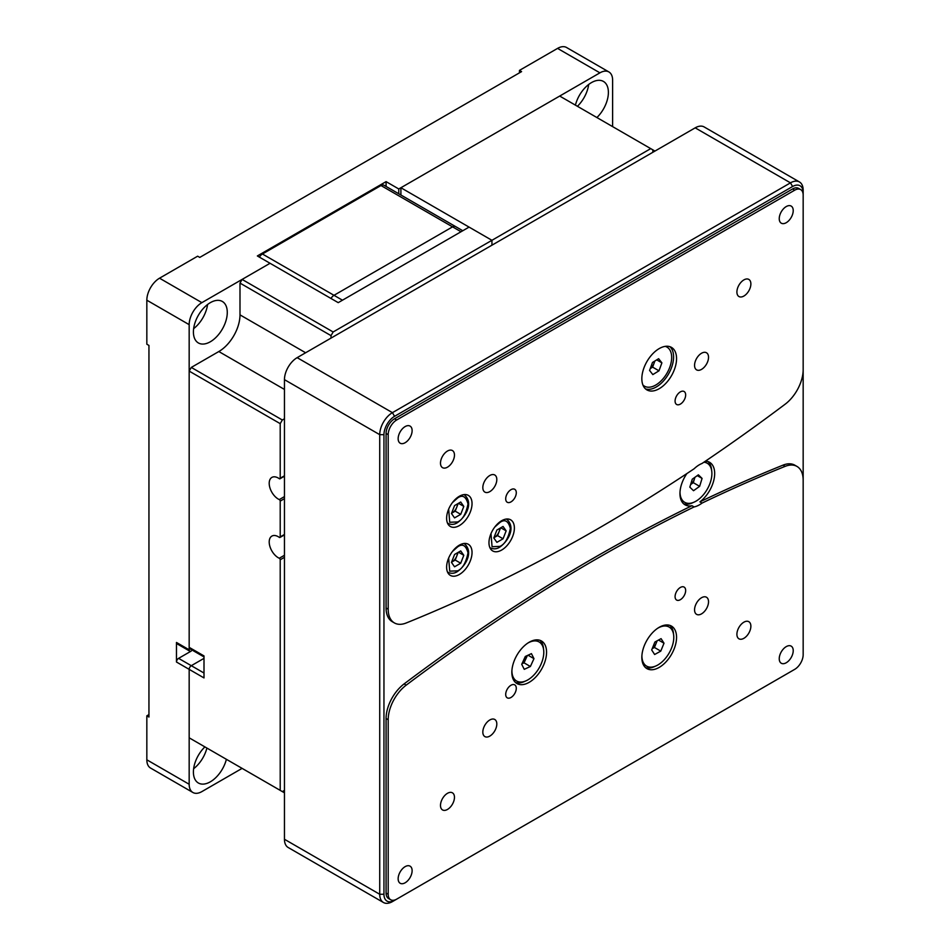 <?xml version="1.0" encoding="UTF-8"?>
<svg xmlns="http://www.w3.org/2000/svg" width="950" height="950" viewBox="0 0 950 950"><rect width="100%" height="100%" fill="white"/><g stroke="black" fill="none" stroke-linecap="round" stroke-linejoin="round"><path stroke-width="1.43" d="M204.891 746.89A23.952 13.834 120 0 0 198.372 783.002A23.952 13.834 120 0 0 210.342 781.814A23.952 13.834 120 0 0 226.385 759.299M193.634 768.716A23.952 13.834 120 0 0 206.91 748.054M596.897 117.551A23.952 13.834 120 0 0 603.428 81.427A23.952 13.834 120 0 0 591.446 82.614A23.952 13.834 120 0 0 575.415 105.141M577.422 106.293A23.952 13.834 120 0 0 588.679 84.479M210.342 341.762A23.952 13.834 120 0 0 225.993 320.649A23.952 13.834 120 0 0 222.324 301.459A23.952 13.834 120 0 0 210.342 302.646A23.952 13.834 120 0 0 194.703 323.748A23.952 13.834 120 0 0 198.372 342.95A23.952 13.834 120 0 0 210.342 341.762M193.634 328.652A23.952 13.834 120 0 0 207.575 304.499M242.107 768.372L201.875 791.599A17.967 10.367 -60 0 1 192.898 792.49L150.551 768.039A17.967 10.367 -60 0 1 146.834 759.81L146.834 715.813L148.948 717.036L148.948 345.432L146.834 344.209L146.834 300.2A17.967 10.367 -60 0 1 159.529 278.196L197.648 256.191L199.761 257.414L521.574 71.618L519.46 70.395L519.46 72.841M612.619 126.623L612.619 80.168A17.967 10.367 -60 0 0 608.903 71.951L566.556 47.5A17.967 10.367 -60 0 0 557.567 48.391L599.913 72.841L398.774 188.967L386.08 181.628L257.355 255.954L270.049 263.281L201.875 302.646L159.529 278.196M519.46 70.395L557.567 48.391M146.834 300.2L189.169 324.651L189.169 649.8L176.474 642.461L176.474 662.019A2.993 1.734 -60 0 1 178.588 658.362L191.294 651.023A2.993 1.734 -60 0 1 189.798 651.166A2.993 1.734 -60 0 1 189.169 649.8M176.474 662.019L189.169 669.358A2.993 1.734 -60 0 1 191.294 665.689A2.993 1.734 120 0 0 189.169 669.358L204.001 677.92L204.001 655.916L189.169 647.354L189.169 371.094L280.214 423.652L280.214 478.242A1.199 0.689 60 0 1 279.276 478.669A12.873 7.434 -120 0 0 278.314 478.052A12.873 7.434 -120 0 0 271.878 477.411A12.873 7.434 -120 0 0 269.895 487.73A12.873 7.434 -120 0 0 278.314 499.082A12.873 7.434 -120 0 0 279.276 499.581A1.199 0.689 60 0 1 280.214 501.089L280.214 536.916A1.199 0.689 60 0 1 279.276 537.344A12.873 7.434 -120 0 0 278.314 536.726A12.873 7.434 -120 0 0 271.878 536.097A12.873 7.434 -120 0 0 269.895 546.404A12.873 7.434 -120 0 0 278.314 557.757A12.873 7.434 -120 0 0 279.276 558.256A1.199 0.689 60 0 1 280.214 559.764L280.214 790.376L189.169 737.818L189.169 669.358L189.169 784.261L146.834 759.81M148.948 714.59L146.834 715.813M386.08 186.449L386.08 181.628M189.798 651.166L177.092 643.839A2.993 1.734 -60 0 1 176.474 642.461M192.898 792.49A17.967 10.367 -60 0 1 189.169 784.261M204.001 673.028L191.294 665.689L204.001 658.362L191.294 665.689L178.588 658.362M599.913 72.841A17.967 10.367 -60 0 1 608.903 71.951M398.774 193.788L398.774 188.967M189.169 324.651A17.967 10.367 -60 0 1 201.875 302.646M400.9 194.999L400.9 187.744L559.692 96.057L650.726 148.627L491.934 240.303L400.9 187.744M652.852 152.297L652.852 149.851L654.966 151.074M242.107 279.419L270.049 263.281L338.224 302.646L469.074 227.098L491.934 240.303L491.934 245.195L491.934 240.303L333.141 331.978L242.107 279.419L239.994 283.088L239.994 314.866A29.937 17.29 -60 0 1 218.821 351.536L191.294 367.424L282.328 419.995L280.214 423.652M652.852 149.851L650.726 148.627M447.474 793.309A9.88 5.7 -60 0 1 452.414 792.822A9.88 5.7 -60 0 1 453.934 800.731A9.88 5.7 -60 0 1 447.474 809.447A9.88 5.7 -60 0 1 442.534 809.934A9.88 5.7 -60 0 1 441.026 802.014A9.88 5.7 -60 0 1 447.474 793.309M447.474 451.036A9.88 5.7 -60 0 1 452.414 450.549A9.88 5.7 -60 0 1 453.934 458.47A9.88 5.7 -60 0 1 447.474 467.174A9.88 5.7 -60 0 1 442.534 467.661A9.88 5.7 -60 0 1 441.026 459.741A9.88 5.7 -60 0 1 447.474 451.036M743.886 279.906A9.88 5.7 -60 0 1 748.826 279.419A9.88 5.7 -60 0 1 750.346 287.339A9.88 5.7 -60 0 1 743.886 296.044A9.88 5.7 -60 0 1 738.946 296.531A9.88 5.7 -60 0 1 737.438 288.61A9.88 5.7 -60 0 1 743.886 279.906M786.232 206.566A9.88 5.7 -60 0 1 791.172 206.079A9.88 5.7 -60 0 1 792.692 213.987A9.88 5.7 -60 0 1 786.232 222.704A9.88 5.7 -60 0 1 781.292 223.191A9.88 5.7 -60 0 1 779.772 215.27A9.88 5.7 -60 0 1 786.232 206.566M405.128 426.586A9.88 5.7 -60 0 1 410.067 426.099A9.88 5.7 -60 0 1 411.588 434.019A9.88 5.7 -60 0 1 405.128 442.724A9.88 5.7 -60 0 1 400.188 443.211A9.88 5.7 -60 0 1 398.679 435.302A9.88 5.7 -60 0 1 405.128 426.586M405.128 866.649A9.88 5.7 -60 0 1 410.067 866.163A9.88 5.7 -60 0 1 411.588 874.083A9.88 5.7 -60 0 1 405.128 882.788A9.88 5.7 -60 0 1 400.188 883.274A9.88 5.7 -60 0 1 398.679 875.354A9.88 5.7 -60 0 1 405.128 866.649M786.232 646.629A9.88 5.7 -60 0 1 791.172 646.131A9.88 5.7 -60 0 1 792.692 654.051A9.88 5.7 -60 0 1 786.232 662.756A9.88 5.7 -60 0 1 781.292 663.254A9.88 5.7 -60 0 1 779.772 655.334A9.88 5.7 -60 0 1 786.232 646.629M743.886 622.179A9.88 5.7 -60 0 1 748.826 621.692A9.88 5.7 -60 0 1 750.346 629.601A9.88 5.7 -60 0 1 743.886 638.317A9.88 5.7 -60 0 1 738.946 638.804A9.88 5.7 -60 0 1 737.438 630.883A9.88 5.7 -60 0 1 743.886 622.179M510.993 489.666A7.481 4.322 -60 0 1 514.734 489.298A7.481 4.322 -60 0 1 515.886 495.294A7.481 4.322 -60 0 1 510.993 501.885A7.481 4.322 -60 0 1 507.253 502.265A7.481 4.322 -60 0 1 506.101 496.268A7.481 4.322 -60 0 1 510.993 489.666M510.993 685.247A7.481 4.322 -60 0 1 514.734 684.879A7.481 4.322 -60 0 1 515.886 690.876A7.481 4.322 -60 0 1 510.993 697.478A7.481 4.322 -60 0 1 507.253 697.846A7.481 4.322 -60 0 1 506.101 691.849A7.481 4.322 -60 0 1 510.993 685.247M525.196 681.174A24.558 14.179 -60 0 1 515.529 682.516M659.193 627.309A24.558 14.179 -60 0 1 671.472 626.097A24.558 14.179 -60 0 1 675.236 645.762A24.558 14.179 -60 0 1 659.193 667.399A24.558 14.179 -60 0 1 646.926 668.622A24.558 14.179 -60 0 1 643.162 648.945A24.558 14.179 -60 0 1 659.193 627.309M673.562 634.434A24.558 14.179 120 0 0 669.904 625.397M680.366 587.456A7.481 4.322 -60 0 1 684.119 587.088A7.481 4.322 -60 0 1 685.259 593.085A7.481 4.322 -60 0 1 680.366 599.688A7.481 4.322 -60 0 1 676.626 600.056A7.481 4.322 -60 0 1 675.486 594.059A7.481 4.322 -60 0 1 680.366 587.456M529.197 642.224A24.558 14.179 -60 0 1 541.476 641.001A24.558 14.179 -60 0 1 545.241 660.678A24.558 14.179 -60 0 1 529.197 682.314A24.558 14.179 -60 0 1 516.931 683.537A24.558 14.179 -60 0 1 513.166 663.86A24.558 14.179 -60 0 1 529.197 642.224M539.909 640.3A24.558 14.179 -60 0 1 543.566 649.349M489.82 719.969A9.88 5.7 -60 0 1 494.76 719.471A9.88 5.7 -60 0 1 496.28 727.391A9.88 5.7 -60 0 1 489.82 736.096A9.88 5.7 -60 0 1 484.88 736.594A9.88 5.7 -60 0 1 483.36 728.674A9.88 5.7 -60 0 1 489.82 719.969M701.539 597.728A9.88 5.7 -60 0 1 706.479 597.241A9.88 5.7 -60 0 1 707.999 605.15A9.88 5.7 -60 0 1 701.539 613.866A9.88 5.7 -60 0 1 696.599 614.353A9.88 5.7 -60 0 1 695.091 606.433A9.88 5.7 -60 0 1 701.539 597.728M659.193 388.704A24.558 14.179 120 0 0 675.236 367.068A24.558 14.179 120 0 0 671.472 347.391A24.558 14.179 120 0 0 659.193 348.603A24.558 14.179 120 0 0 643.162 370.239A24.558 14.179 120 0 0 646.926 389.916A24.558 14.179 120 0 0 659.193 388.704M645.525 388.906A24.558 14.179 120 0 0 656.236 386.983A24.558 14.179 120 0 0 671.84 366.712A24.558 14.179 120 0 0 669.904 346.691M680.366 404.106A7.481 4.322 120 0 0 685.259 397.504A7.481 4.322 120 0 0 684.119 391.507A7.481 4.322 120 0 0 680.366 391.875A7.481 4.322 120 0 0 675.486 398.478A7.481 4.322 120 0 0 676.626 404.474A7.481 4.322 120 0 0 680.366 404.106M489.82 491.625A9.88 5.7 120 0 0 496.28 482.921A9.88 5.7 120 0 0 494.76 475A9.88 5.7 120 0 0 489.82 475.487A9.88 5.7 120 0 0 483.36 484.191A9.88 5.7 120 0 0 484.88 492.112A9.88 5.7 120 0 0 489.82 491.625M701.539 369.384A9.88 5.7 120 0 0 707.999 360.679A9.88 5.7 120 0 0 706.479 352.759A9.88 5.7 120 0 0 701.539 353.246A9.88 5.7 120 0 0 695.091 361.962A9.88 5.7 120 0 0 696.599 369.871A9.88 5.7 120 0 0 701.539 369.384M459.337 574.501A17.967 10.367 120 0 0 471.069 558.671A17.967 10.367 120 0 0 468.314 544.279A17.967 10.367 120 0 0 459.337 545.158A17.967 10.367 120 0 0 447.593 560.999A17.967 10.367 120 0 0 450.348 575.391A17.967 10.367 120 0 0 459.337 574.501M459.337 525.599A17.967 10.367 120 0 0 471.069 509.77A17.967 10.367 120 0 0 468.314 495.378A17.967 10.367 120 0 0 459.337 496.268A17.967 10.367 120 0 0 447.593 512.097A17.967 10.367 120 0 0 450.348 526.49A17.967 10.367 120 0 0 459.337 525.599M501.671 550.05A17.967 10.367 120 0 0 513.416 534.221A17.967 10.367 120 0 0 510.661 519.828A17.967 10.367 120 0 0 501.671 520.719A17.967 10.367 120 0 0 489.939 536.548A17.967 10.367 120 0 0 492.694 550.941A17.967 10.367 120 0 0 501.671 550.05M694.094 468.789A1796.521 1037.234 -60 0 1 595.686 530.005A1796.521 1037.234 -60 0 1 406.208 622.986A29.937 17.29 -60 0 1 394.392 622.927A29.937 17.29 -60 0 1 388.194 609.211L388.194 434.661A11.982 6.911 -60 0 1 396.661 419.995L794.699 190.19A11.982 6.911 -60 0 1 800.684 189.596A11.982 6.911 -60 0 1 803.166 195.071L803.166 369.633A29.937 17.29 -60 0 1 785.151 404.201A1796.521 1037.234 -60 0 1 702.038 463.457A24.558 14.179 -60 0 0 699.426 464.728A24.558 14.179 -60 0 0 694.094 468.789M708.011 461.593A24.558 14.179 -60 0 1 711.669 470.642M699.924 501.861L702.038 503.084A24.558 14.179 -60 0 1 699.426 504.83A24.558 14.179 -60 0 1 694.094 506.932A1796.521 1037.234 120 0 0 406.208 685.14A29.937 17.29 120 0 0 388.194 719.72L388.194 894.271A11.982 6.911 120 0 0 390.676 899.757A11.982 6.911 120 0 0 396.661 899.163L794.699 669.358A11.982 6.911 120 0 0 803.166 654.693L803.166 480.13A29.937 17.29 120 0 0 796.967 466.426L794.853 465.203A29.937 17.29 120 0 0 783.038 465.132A1796.521 1037.234 120 0 0 699.924 501.861A24.558 14.179 120 0 0 713.806 480.284A24.558 14.179 120 0 0 709.591 462.294A24.558 14.179 120 0 0 705.446 461.154M796.967 466.426A29.937 17.29 120 0 0 785.151 466.355A1796.521 1037.234 120 0 0 702.038 503.084M284.454 839.266A17.967 10.367 120 0 0 288.171 847.495L383.444 902.5A17.967 10.367 -60 0 1 379.727 894.271L284.454 839.266L284.454 379.656L379.727 434.661L379.727 894.271L383.954 894.271L383.954 434.661A14.974 8.645 -60 0 1 394.547 416.326L792.585 186.521A14.974 8.645 -60 0 1 803.166 192.624L803.166 195.071M695.186 127.846L790.471 182.851A17.967 10.367 -60 0 1 799.449 181.961L704.176 126.956A17.967 10.367 120 0 0 695.186 127.846L297.148 357.651A17.967 10.367 120 0 0 284.454 379.656M388.194 894.271L386.08 893.059A11.982 6.911 120 0 0 388.562 898.534L390.676 899.757M386.08 893.059L386.08 718.497L388.194 719.72M694.094 506.932L691.968 505.709A1796.521 1037.234 120 0 0 404.094 683.917A29.937 17.29 120 0 0 386.08 718.497M645.525 667.613A24.558 14.179 120 0 0 655.191 666.259M800.684 189.596L798.57 188.373A11.982 6.911 120 0 0 792.585 188.967L794.699 190.19M396.661 419.995L394.547 418.772L792.585 188.967M394.547 418.772A11.982 6.911 120 0 0 386.08 433.438L388.194 434.661M388.194 609.211L386.08 607.988L386.08 433.438M386.08 607.988A29.937 17.29 120 0 0 392.279 621.704L394.392 622.927M799.449 181.961A17.967 10.367 -60 0 1 803.166 190.19L803.166 192.624M790.495 671.793A17.967 10.367 -60 0 1 790.471 671.804L394.547 900.386A14.974 8.645 -60 0 1 383.954 894.271M392.433 901.609L394.547 900.386L392.433 901.609A17.967 10.367 -60 0 1 383.444 902.5M383.954 434.661L379.727 434.661A17.967 10.367 -60 0 1 392.433 412.656L297.148 357.651M792.585 186.521L790.471 182.851L392.433 412.656L394.547 416.326M792.609 670.569A14.974 8.645 -60 0 1 792.585 670.581L790.471 671.804M803.166 369.633L803.166 480.13M686.862 473.587A24.558 14.179 120 0 0 685.033 504.818A24.558 14.179 120 0 0 691.968 505.709M693.298 502.455A24.558 14.179 -60 0 1 683.644 503.809M239.994 767.149L284.454 792.822M280.214 790.376L282.328 791.599L284.454 790.376M284.454 418.772L282.328 419.995M189.169 371.094L191.294 367.424M189.169 647.354A2.993 1.734 120 0 0 189.798 648.731L204.001 656.925M239.994 283.088L331.027 335.647L331.027 338.093M333.141 331.978L331.027 335.647M342.463 300.2L333.996 295.308A5.985 3.456 -60 0 0 331.004 298.466A5.985 3.456 -60 0 1 333.996 295.308L262.426 253.994L380.997 185.535L452.556 226.86A5.985 3.456 -60 0 1 455.549 226.563A5.985 3.456 120 0 0 452.556 226.86L333.996 295.308L452.556 226.86L461.023 231.741M262.426 253.994A5.985 3.456 120 0 0 259.433 257.153M462.781 230.731L383.99 185.238A5.985 3.456 120 0 0 380.997 185.535M513.048 678.953A22.551 13.015 120 0 0 513.546 679.262L516.574 681.008A22.551 13.015 120 0 0 526.276 680.711A22.551 13.015 120 0 0 542.26 661.034A22.551 13.015 120 0 0 539.113 641.962A22.551 13.015 120 0 0 529.411 642.259A22.551 13.015 120 0 0 527.713 643.15M511.907 670.534A22.551 13.015 120 0 0 516.574 681.008M526.751 655.797A7.541 4.358 -60 0 1 525.825 658.908A7.541 4.358 -60 0 1 522.025 663.634M521.716 664.323L525.303 656.474L531.43 653.636L533.971 658.647L530.385 666.496L524.258 669.334L521.716 664.323M530.385 666.496L524.032 662.827L521.954 663.789M527.381 655.512L524.032 662.827M533.971 658.647L528.034 655.215M539.113 641.962L536.097 640.217A22.551 13.015 120 0 0 535.574 639.944M642.913 384.999A22.551 13.015 120 0 0 644.456 386.175A22.551 13.015 120 0 0 656.26 384.738A22.551 13.015 120 0 0 670.557 364.848A22.551 13.015 120 0 0 666.995 347.118A22.551 13.015 120 0 0 665.214 346.37M654.609 361.178A7.541 4.358 -60 0 1 654.087 363.161A7.541 4.358 -60 0 1 650.263 368.541M649.574 370.441L652.472 362.484L658.623 358.696L661.889 362.853L658.979 370.809L652.828 374.597L649.574 370.441M658.979 370.809L652.626 367.139L650.239 368.612M654.871 361.012L652.626 367.139M661.889 362.853L656.723 359.872M681.162 500.246A22.551 13.015 120 0 0 681.649 500.555L684.677 502.301A22.551 13.015 120 0 0 697.834 499.973A22.551 13.015 120 0 0 711.016 480.106A22.551 13.015 120 0 0 707.227 463.244A22.551 13.015 120 0 0 703.855 462.223M680.01 491.827A22.551 13.015 120 0 0 684.677 502.301M694.818 477.375A7.541 4.358 -60 0 1 694.509 478.705A7.541 4.358 -60 0 1 690.626 484.559M689.831 487.148L692.265 479.204L698.381 474.834L702.074 478.408L699.639 486.341L693.524 490.711L689.831 487.148M699.639 486.341L693.286 482.671L690.614 484.583M694.937 477.292L693.286 482.671M702.074 478.408L697.264 475.629M643.055 664.038A22.551 13.015 120 0 0 643.542 664.347L646.57 666.104A22.551 13.015 120 0 0 657.424 665.214A22.551 13.015 120 0 0 672.493 645.383A22.551 13.015 120 0 0 669.121 627.047A22.551 13.015 120 0 0 658.267 627.926A22.551 13.015 120 0 0 657.709 628.247M641.903 655.619A22.551 13.015 120 0 0 646.57 666.104M656.735 641.012A7.541 4.358 -60 0 1 656.046 643.506A7.541 4.358 -60 0 1 652.246 648.577M651.688 649.943L654.906 642.022L661.069 638.649L664.002 643.209L660.784 651.13L654.621 654.502L651.688 649.943M660.784 651.13L654.431 647.461L652.199 648.684M657.139 640.799L654.431 647.461M664.002 643.209L658.516 640.039M669.121 627.047L666.092 625.302A22.551 13.015 120 0 0 665.57 625.029M451.571 562.163L452.129 561.842A7.541 4.358 120 0 0 456.76 556.082A7.541 4.358 120 0 0 457.473 552.793M460.714 563.231L454.563 566.794L451.476 562.412L454.563 554.467L460.714 550.917L463.802 555.299L460.714 563.231L455.216 560.061L452.129 561.842A7.541 4.358 120 0 1 451.594 562.115M458.197 552.366L455.216 560.061M463.802 555.299L458.47 552.211M451.571 513.261L452.129 512.941A7.541 4.358 120 0 0 456.76 507.193A7.541 4.358 120 0 0 457.473 503.892M460.714 514.342L454.563 517.893L451.476 513.511L454.563 505.578L460.714 502.016L463.802 506.397L460.714 514.342L455.216 511.159L452.129 512.941A7.541 4.358 120 0 1 451.594 513.226M458.197 503.476L455.216 511.159M463.802 506.397L458.47 503.322M493.917 537.712L494.475 537.391A7.541 4.358 120 0 0 499.094 531.644A7.541 4.358 120 0 0 499.807 528.342M503.061 538.793L496.897 542.343L493.822 537.961L496.897 530.029L503.061 526.466L506.148 530.848L503.061 538.793L497.562 535.61L494.475 537.391A7.541 4.358 120 0 1 493.941 537.664M500.543 527.927L497.562 535.61M506.148 530.848L500.804 527.773M783.038 465.132L785.151 466.355M406.208 685.14L404.094 683.917M284.454 557.317L280.214 559.764M284.454 555.263L279.276 558.256M280.214 536.916L284.454 534.47M284.454 498.643L280.214 501.089M284.454 496.589L279.276 499.581M280.214 478.242L284.454 475.796M218.821 351.536L284.454 389.429M239.994 314.866L305.627 352.759M452.449 551.475L457.639 546.879C462.543 543.364 465.999 545.359 468.017 552.864C465.999 562.697 462.543 568.682 457.639 570.831L449.718 571.164L448.649 558.054M463.885 543.507A16.471 9.512 -60 0 1 464.598 543.863C473.991 552.544 465.096 566.402 457.271 571.651C454.29 573.539 451.25 573.776 448.139 572.387A16.471 9.512 -60 0 1 447.474 571.936M452.449 502.586L457.639 497.978C462.543 494.463 465.999 496.458 468.017 503.963C465.999 513.796 462.543 519.793 457.639 521.942L449.718 522.263L448.649 509.152M463.885 494.617A16.471 9.512 -60 0 1 464.598 494.962C473.991 503.654 465.096 517.513 457.271 522.761C454.29 524.638 451.25 524.875 448.139 523.486A16.471 9.512 -60 0 1 447.474 523.034M494.796 527.024L499.985 522.429C504.889 518.914 508.345 520.909 510.352 528.414C508.345 538.246 504.889 544.231 499.985 546.381L492.064 546.713L490.996 533.603M506.231 519.056A16.471 9.512 -60 0 1 506.944 519.413C516.337 528.105 507.442 541.963 499.617 547.212C496.636 549.088 493.596 549.326 490.473 547.936A16.471 9.512 -60 0 1 489.82 547.485M284.454 534.874L279.965 537.462M284.454 476.199L279.965 478.788M704.591 461.724L707.227 463.244M447.509 572.019L448.139 572.387M463.98 543.495L464.598 543.863M447.509 523.129L448.139 523.486M463.98 494.606L464.598 494.962M489.856 547.568L490.473 547.936M506.326 519.044L506.944 519.413"/></g></svg>
